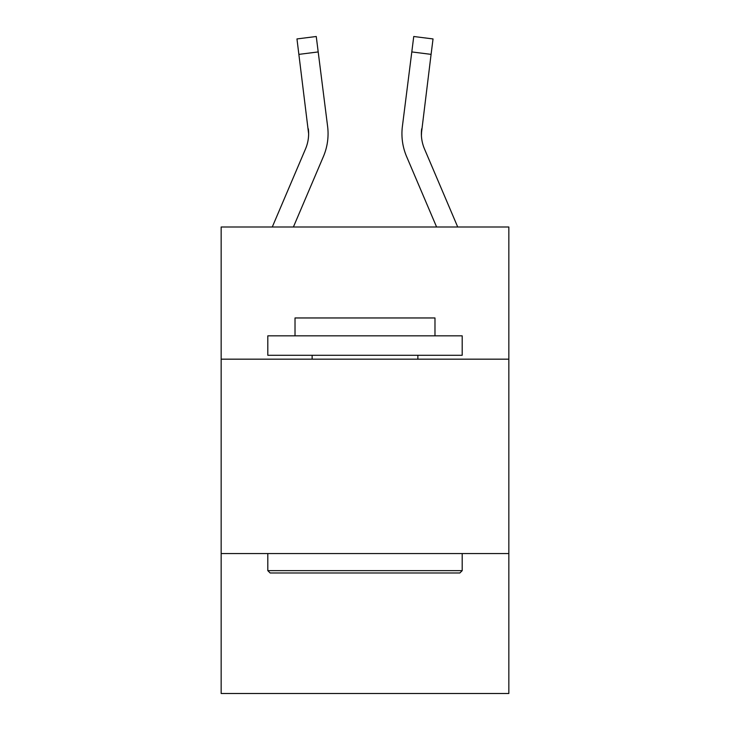 <?xml version="1.0" encoding="UTF-8"?>
<svg xmlns="http://www.w3.org/2000/svg" width="730" height="730" viewBox="0 0 730 730"><rect width="100%" height="100%" fill="white"/><g stroke="black" fill="none" stroke-linecap="round" stroke-linejoin="round"><path stroke-width="1.09" d="M508.837 359.169L508.837 226.993L221.163 226.993L221.163 359.169L508.837 359.169L508.837 693.5L221.163 693.5L221.163 359.169M508.837 553.55L221.163 553.55M272.281 226.993L305.523 148.92A38.873 38.873 -30 0 0 308.626 133.763L296.964 38.936L316.254 36.5L318.198 51.93L298.917 54.367M327.998 136.519L328.071 133.946M293.405 226.993L323.408 156.53A58.318 58.318 -46 0 0 327.606 126.381L318.198 51.93M457.719 226.993L424.477 148.92A38.873 38.873 30 0 1 421.374 133.754L431.083 54.367L411.802 51.93L413.746 36.5L433.036 38.936L413.746 36.5L433.036 38.936L413.746 36.5L433.036 38.936L413.746 36.5L433.036 38.936L413.746 36.5L433.036 38.936L413.746 36.5L433.036 38.936L413.746 36.5L433.036 38.936L413.746 36.5L433.036 38.936L413.746 36.5L433.036 38.936L413.746 36.5L433.036 38.936L413.746 36.5L433.036 38.936L413.746 36.5L433.036 38.936L413.746 36.5L433.036 38.936L413.746 36.5L433.036 38.936L413.746 36.5L433.036 38.936L413.746 36.5L433.036 38.936L413.746 36.5L433.036 38.936L413.746 36.5L433.036 38.936L413.746 36.5L433.036 38.936L413.746 36.5L433.036 38.936L413.746 36.5L433.036 38.936L413.746 36.5L433.036 38.936L413.746 36.5L433.036 38.936L413.746 36.5L433.036 38.936L413.746 36.5L433.036 38.936L413.746 36.5L433.036 38.936L413.746 36.5L433.036 38.936L413.746 36.5L433.036 38.936L413.746 36.5L433.036 38.936L413.746 36.5L433.036 38.936L413.746 36.5L433.036 38.936L413.746 36.5L433.036 38.936L413.746 36.5L433.036 38.936L413.746 36.5L433.036 38.936L413.746 36.5L433.036 38.936L413.746 36.5L433.036 38.936L413.746 36.5L433.036 38.936L413.746 36.5L433.036 38.936L413.746 36.5L433.036 38.936L413.746 36.5L433.036 38.936L413.746 36.5L433.036 38.936L413.746 36.5L433.036 38.936L413.746 36.5L433.036 38.936L413.746 36.5L433.036 38.936L413.746 36.5L433.036 38.936L413.746 36.5L433.036 38.936L431.083 54.367M436.595 226.993L406.592 156.53A58.318 58.318 46 0 1 402.394 126.381L411.802 51.93M421.42 135.588L421.675 128.818A38.873 38.873 46 0 0 424.477 148.92A38.873 38.873 46 0 1 421.374 133.754L421.675 128.818M305.523 148.92A38.873 38.873 -46 0 0 308.626 133.763A38.873 38.873 -46 0 1 305.523 148.92A38.873 38.873 -46 0 0 308.626 133.763A38.873 38.873 -46 0 1 305.523 148.92A38.873 38.873 -46 0 0 308.626 133.763A38.873 38.873 -46 0 1 305.523 148.92A38.873 38.873 -46 0 0 308.626 133.763A38.873 38.873 -46 0 1 305.523 148.92A38.873 38.873 -46 0 0 308.626 133.763A38.873 38.873 -46 0 1 305.523 148.92A38.873 38.873 -46 0 0 308.626 133.763A38.873 38.873 -46 0 1 305.523 148.92A38.873 38.873 -46 0 0 308.626 133.763A38.873 38.873 -46 0 1 305.523 148.92A38.873 38.873 -46 0 0 308.626 133.763A38.873 38.873 -46 0 1 305.523 148.92A38.873 38.873 -46 0 0 308.626 133.763A38.873 38.873 -46 0 1 305.523 148.92A38.873 38.873 -46 0 0 308.626 133.763A38.873 38.873 -46 0 1 305.523 148.92A38.873 38.873 -46 0 0 308.626 133.763A38.873 38.873 -46 0 1 305.523 148.92A38.873 38.873 -46 0 0 308.626 133.763A38.873 38.873 -46 0 1 305.523 148.92A38.873 38.873 -46 0 0 308.626 133.763A38.873 38.873 -46 0 1 305.523 148.92A38.873 38.873 -46 0 0 308.626 133.763A38.873 38.873 -46 0 1 305.523 148.92A38.873 38.873 -46 0 0 308.626 133.763A38.873 38.873 -46 0 1 305.523 148.92A38.873 38.873 -46 0 0 308.626 133.763A38.873 38.873 -46 0 1 305.523 148.92A38.873 38.873 -46 0 0 308.626 133.763A38.873 38.873 -46 0 1 305.523 148.92A38.873 38.873 -46 0 0 308.626 133.763A38.873 38.873 -46 0 1 305.523 148.92A38.873 38.873 -46 0 0 308.626 133.763A38.873 38.873 -46 0 1 305.523 148.92A38.873 38.873 -46 0 0 308.626 133.763A38.873 38.873 -46 0 1 305.523 148.92A38.873 38.873 -46 0 0 308.626 133.763A38.873 38.873 -46 0 1 305.523 148.92A38.873 38.873 -46 0 0 308.626 133.763A38.873 38.873 -46 0 1 305.523 148.92A38.873 38.873 -46 0 0 308.325 128.818L308.626 133.754M424.477 148.92A38.873 38.873 46 0 1 421.374 133.754A38.873 38.873 46 0 0 424.477 148.92A38.873 38.873 46 0 1 421.374 133.754A38.873 38.873 46 0 0 424.477 148.92A38.873 38.873 46 0 1 421.374 133.754A38.873 38.873 46 0 0 424.477 148.92A38.873 38.873 46 0 1 421.374 133.754A38.873 38.873 46 0 0 424.477 148.92A38.873 38.873 46 0 1 421.374 133.754A38.873 38.873 46 0 0 424.477 148.92A38.873 38.873 46 0 1 421.374 133.754A38.873 38.873 46 0 0 424.477 148.92A38.873 38.873 46 0 1 421.374 133.754A38.873 38.873 46 0 0 424.477 148.92A38.873 38.873 46 0 1 421.374 133.754A38.873 38.873 46 0 0 424.477 148.92A38.873 38.873 46 0 1 421.374 133.754A38.873 38.873 46 0 0 424.477 148.92A38.873 38.873 46 0 1 421.374 133.754A38.873 38.873 46 0 0 424.477 148.92A38.873 38.873 46 0 1 421.374 133.754A38.873 38.873 46 0 0 424.477 148.92A38.873 38.873 46 0 1 421.374 133.754A38.873 38.873 46 0 0 424.477 148.92A38.873 38.873 46 0 1 421.374 133.754A38.873 38.873 46 0 0 424.477 148.92A38.873 38.873 46 0 1 421.374 133.754A38.873 38.873 46 0 0 424.477 148.92A38.873 38.873 46 0 1 421.374 133.754A38.873 38.873 46 0 0 424.477 148.92A38.873 38.873 46 0 1 421.374 133.754A38.873 38.873 46 0 0 424.477 148.92A38.873 38.873 46 0 1 421.374 133.754A38.873 38.873 46 0 0 424.477 148.92A38.873 38.873 46 0 1 421.374 133.754A38.873 38.873 46 0 0 424.477 148.92A38.873 38.873 46 0 1 421.374 133.754A38.873 38.873 46 0 0 424.477 148.92A38.873 38.873 46 0 1 421.374 133.754A38.873 38.873 46 0 0 424.477 148.92A38.873 38.873 46 0 1 421.374 133.754A38.873 38.873 46 0 0 424.477 148.92A38.873 38.873 46 0 1 421.374 133.754M270.146 572.986L267.81 570.65L462.19 570.65L459.854 572.986L270.146 572.986M462.19 335.846L462.19 355.282L267.81 355.282L267.81 335.846L462.19 335.846M295.02 335.846L295.02 317.961L434.98 317.961L434.98 335.846M462.19 553.55L462.19 570.65M267.81 553.55L267.81 570.65M417.87 355.282L417.87 359.169M312.13 355.282L312.13 359.169M328.071 133.663L327.998 136.537L328.071 133.663M401.929 133.663L402.002 136.537L401.929 133.663M433.036 38.936L413.746 36.5M296.964 38.936L316.254 36.5"/></g></svg>
